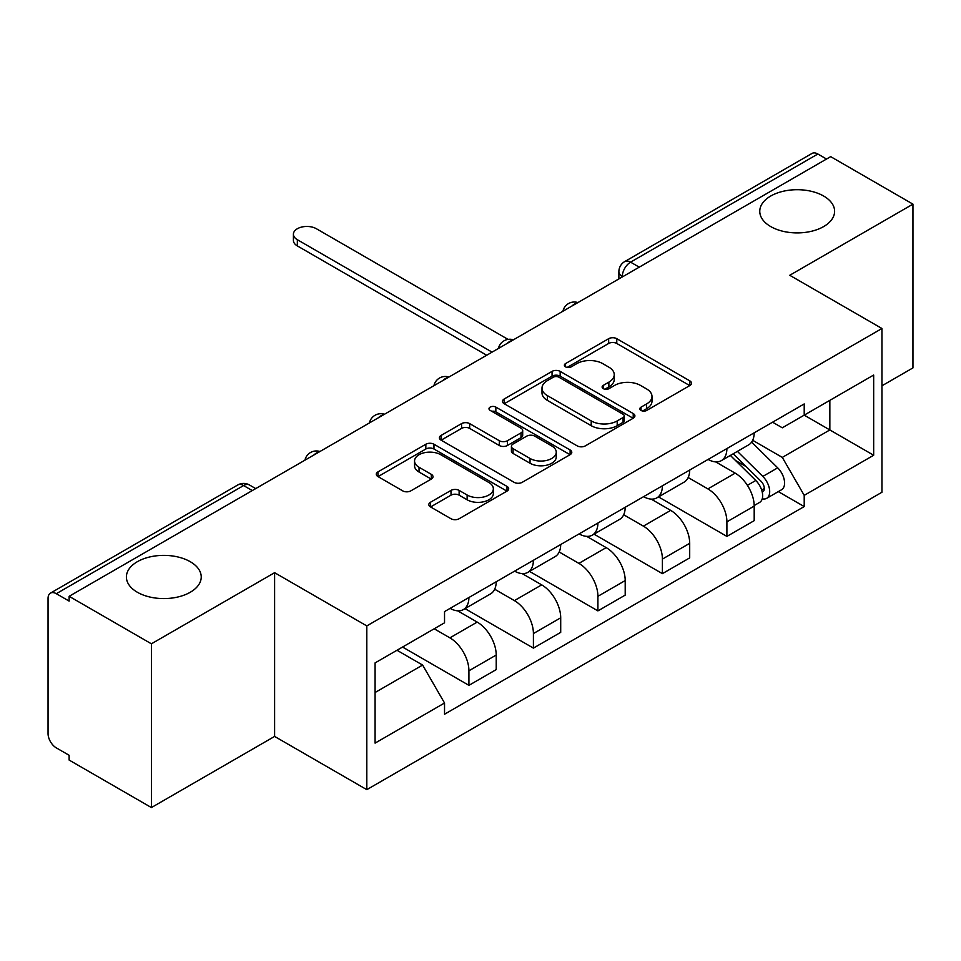 <?xml version="1.0" encoding="UTF-8"?>
<svg xmlns="http://www.w3.org/2000/svg" width="961" height="961" viewBox="0 0 961 961"><rect width="100%" height="100%" fill="white"/><g stroke="black" fill="none" stroke-linecap="round" stroke-linejoin="round"><path stroke-width="1.44" d="M641.023 410.443A4.012 2.318 0 0 0 646.705 410.443L689.83 385.553A5.742 3.315 0 0 0 691.512 383.211A5.742 3.315 0 0 0 689.83 380.868L616.782 338.692A5.742 3.315 0 0 0 608.661 338.692L565.548 363.582A4.012 2.318 0 0 0 564.371 365.228A4.012 2.318 0 0 0 565.548 366.862A4.012 2.318 0 0 0 571.23 366.862L576.804 363.642A18.367 10.607 0 0 1 602.775 363.642L608.866 367.162A18.367 10.607 0 0 1 614.247 374.658A18.367 10.607 0 0 1 608.866 382.154L603.292 385.373A4.012 2.318 0 0 0 602.115 387.019A4.012 2.318 0 0 0 603.292 388.652A4.012 2.318 0 0 0 608.974 388.652L614.547 385.433A18.367 10.607 0 0 1 640.519 385.433L646.609 388.953A18.367 10.607 0 0 1 651.99 396.449A18.367 10.607 0 0 1 646.609 403.944L641.023 407.164A4.012 2.318 0 0 0 639.846 408.797A4.012 2.318 0 0 0 641.023 410.443L641.023 407.164M190.266 561.704A37.419 21.598 0 0 0 149.496 557.02A37.419 21.598 0 0 0 126.396 576.984A37.419 21.598 0 0 0 137.351 592.252A37.419 21.598 0 0 0 178.133 596.937A37.419 21.598 0 0 0 201.233 576.984A37.419 21.598 0 0 0 190.266 561.704M823.649 196.032A37.419 21.598 0 0 0 782.867 191.347A37.419 21.598 0 0 0 759.767 211.3A37.419 21.598 0 0 0 770.734 226.58A37.419 21.598 0 0 0 811.504 231.265A37.419 21.598 0 0 0 834.604 211.3A37.419 21.598 0 0 0 823.649 196.032M430.516 502.231A5.742 3.315 0 0 0 428.834 504.573A5.742 3.315 0 0 0 430.516 506.915L451.009 518.748A5.742 3.315 0 0 0 459.118 518.748L507.012 491.095A5.742 3.315 0 0 0 508.693 488.753A5.742 3.315 0 0 0 507.012 486.41L433.964 444.234A5.742 3.315 0 0 0 425.843 444.234L377.961 471.887A5.742 3.315 0 0 0 376.28 474.229A5.742 3.315 0 0 0 377.961 476.572L402.719 490.867A5.742 3.315 0 0 0 410.827 490.867L431.321 479.034A5.742 3.315 0 0 0 433.003 476.692A5.742 3.315 0 0 0 431.321 474.35L419.044 467.262A15.352 8.865 0 0 1 414.551 460.992A15.352 8.865 0 0 1 424.029 452.799A15.352 8.865 0 0 1 440.763 454.721L488.849 482.494A15.352 8.865 0 0 1 493.341 488.753A15.352 8.865 0 0 1 483.863 496.945A15.352 8.865 0 0 1 467.142 495.023L459.118 490.398A5.742 3.315 0 0 0 451.009 490.398L430.516 502.231L430.516 506.915M366.802 625.911L274.606 572.684L151.406 643.81L69.132 596.313L830.676 156.643L912.95 204.14L789.75 275.278L881.946 328.506L366.802 625.911L366.802 789.654L881.946 492.248L881.946 328.506M577.213 445.88A5.742 3.315 0 0 0 585.333 445.88L633.215 418.239A5.742 3.315 0 0 0 634.897 415.885A5.742 3.315 0 0 0 633.215 413.542L560.167 371.378A5.742 3.315 0 0 0 552.058 371.378L504.165 399.019A5.742 3.315 0 0 0 502.483 401.362A5.742 3.315 0 0 0 504.165 403.704L577.213 445.88M491.768 411.308A4.012 2.318 0 0 1 495.852 411.873L495.852 407.104L570.113 449.976A5.742 3.315 0 0 1 571.795 452.319A5.742 3.315 0 0 1 570.113 454.661L522.231 482.314A5.742 3.315 0 0 1 514.111 482.314L441.063 440.138L441.063 435.453A5.742 3.315 0 0 0 439.381 437.796A5.742 3.315 0 0 0 441.063 440.138M441.063 435.453L461.556 423.621A5.742 3.315 0 0 1 469.677 423.621L499.3 440.727A5.742 3.315 0 0 0 507.42 440.727L521.006 432.882A5.742 3.315 0 0 0 522.688 430.528A5.742 3.315 0 0 0 521.006 428.186L490.17 410.383A4.012 2.318 0 0 1 488.993 408.749A4.012 2.318 0 0 1 491.467 406.599A4.012 2.318 0 0 1 495.852 407.104M151.406 643.81L151.406 807.564L69.132 760.067L69.132 755.286L56.315 747.886A11.688 6.751 -120 0 1 48.05 733.567L48.05 598.463A11.688 6.751 -120 0 1 50.477 593.105L237.751 484.981A11.688 6.751 60 0 1 243.601 485.557L56.315 593.694A11.688 6.751 -120 0 0 50.477 593.105M881.946 385.793L912.95 367.895L912.95 204.14M151.406 807.564L274.606 736.426L366.802 789.654M69.132 596.313L69.132 601.093L56.315 593.694M639.257 267.158L630.572 262.149A11.688 6.751 60 0 0 624.734 261.572L812.009 153.436A11.688 6.751 60 0 1 817.859 154.012L630.572 262.149A11.688 6.751 120 0 0 622.308 276.468L622.308 276.948M826.544 159.033L817.859 154.012M726.9 448.571A26.896 15.532 60 0 1 721.339 460.643L748.619 444.883A26.896 15.532 -120 0 0 754.193 432.81M688.184 477.533L707.885 488.909A26.896 15.532 60 0 1 726.9 521.847L754.193 506.087A26.896 15.532 -120 0 0 735.177 473.148L715.645 461.881M754.193 506.087L754.193 520.658L726.9 536.406L658.501 496.909M721.339 460.643A26.896 15.532 60 0 1 708.101 459.43M726.9 521.847L726.9 536.406M662.405 485.798A26.896 15.532 60 0 1 656.843 497.87L684.124 482.122A26.896 15.532 -120 0 0 689.698 470.049M594.006 534.148L662.405 573.645L689.698 557.885L689.698 543.325A26.896 15.532 -120 0 0 670.682 510.387L651.15 499.107M656.843 497.87A26.896 15.532 60 0 1 643.594 496.657M623.689 514.76L643.389 526.135A26.896 15.532 60 0 1 662.405 559.086L662.405 573.645M597.91 523.036A26.896 15.532 60 0 1 592.348 535.109L619.629 519.36A26.896 15.532 -120 0 0 625.203 507.288M529.511 571.387L597.91 610.884L625.203 595.123L625.203 580.564A26.896 15.532 -120 0 0 606.187 547.626L586.654 536.346M592.348 535.109A26.896 15.532 60 0 1 579.099 533.896M559.194 551.998L578.894 563.374A26.896 15.532 60 0 1 597.91 596.313L597.91 610.884M533.415 560.275A26.896 15.532 60 0 1 527.853 572.348L555.134 556.599A26.896 15.532 -120 0 0 560.707 544.515M465.016 608.625L533.415 648.11L560.707 632.362L560.707 617.803A26.896 15.532 -120 0 0 541.692 584.865L522.159 573.585M527.853 572.348A26.896 15.532 60 0 1 514.603 571.134M494.699 589.237L514.399 600.613A26.896 15.532 60 0 1 533.415 633.551L533.415 648.11M468.92 597.514A26.896 15.532 60 0 1 463.358 609.586L490.639 593.826A26.896 15.532 -120 0 0 496.212 581.753M402.563 647.041L468.92 685.349L496.212 669.601L496.212 655.042A26.896 15.532 -120 0 0 477.197 622.091L457.664 610.824M463.358 609.586A26.896 15.532 60 0 1 450.108 608.373M434.192 628.782L449.904 637.852A26.896 15.532 60 0 1 468.92 670.79L468.92 685.349M772.584 422.191L782.302 427.801L873.669 375.042L829.848 400.353L829.848 429.951L782.302 457.4L752.679 440.294M375.078 692.509L422.624 665.06L444.535 703.008L375.078 743.117L375.078 662.91L444.535 622.812L444.535 611.592L804.213 403.932L804.213 415.152L873.669 455.25L804.213 495.347L782.302 457.4M873.669 375.042L873.669 455.25M444.535 703.008L444.535 714.227L804.213 506.567L804.213 495.347M274.606 572.684L274.606 736.426M422.624 665.06L396.989 650.261M778.314 491.612L804.213 506.567M642.633 411.008L646.609 408.713A18.367 10.607 0 0 0 651.99 401.217L651.99 396.449M614.247 374.658L614.247 379.427A18.367 10.607 0 0 1 608.866 386.923L604.889 389.217M689.746 385.589L616.782 343.461A5.742 3.315 0 0 0 608.661 343.461L567.158 367.426M633.143 418.275L560.167 376.147A5.742 3.315 0 0 0 552.058 376.147L504.249 403.752M623.076 417.53A4.012 2.318 0 0 0 624.242 415.885A4.012 2.318 0 0 0 623.076 414.251L558.954 377.229A4.012 2.318 0 0 0 553.272 377.229L547.386 380.628A18.367 10.607 0 0 0 542.004 388.124A18.367 10.607 0 0 0 547.386 395.62L591.219 420.93A18.367 10.607 0 0 0 617.19 420.93L623.076 417.53L623.076 422.299A4.012 2.318 0 0 0 624.242 420.666L624.242 415.885M542.004 388.124L542.004 392.905A18.367 10.607 0 0 0 547.386 400.401L547.386 395.62M623.076 422.299L617.19 425.699A18.367 10.607 0 0 1 591.219 425.699L547.386 400.401M441.135 440.186L461.556 428.402L461.556 423.621M522.688 430.528L522.688 435.309A5.742 3.315 0 0 1 521.006 437.651L507.42 445.496A5.742 3.315 0 0 1 499.3 445.496L469.677 428.402A5.742 3.315 0 0 0 461.556 428.402M495.852 411.873L570.041 454.709M530.04 458.469A15.352 8.865 0 0 0 546.773 460.391A15.352 8.865 0 0 0 556.251 452.211A15.352 8.865 0 0 0 551.746 445.94L534.809 436.162A5.742 3.315 0 0 0 526.688 436.162L513.09 444.006A5.742 3.315 0 0 0 511.42 446.348A5.742 3.315 0 0 0 513.09 448.691L530.04 458.469L530.04 463.25A15.352 8.865 0 0 0 546.773 465.172A15.352 8.865 0 0 0 556.251 456.98L556.251 452.211M511.42 446.348L511.42 451.117A5.742 3.315 0 0 0 513.09 453.46L513.09 448.691M530.04 463.25L513.09 453.46M493.341 488.753L493.341 493.534A15.352 8.865 0 0 1 483.863 501.714A15.352 8.865 0 0 1 467.142 499.792L459.118 495.167A5.742 3.315 0 0 0 451.009 495.167L430.588 506.952M414.551 460.992L414.551 465.761A15.352 8.865 0 0 0 419.044 472.031L419.044 467.262M431.249 479.083L419.044 472.031M506.927 491.143L433.964 449.015A5.742 3.315 0 0 0 425.843 449.015L378.033 476.62M730.372 455.418L755.778 480.488A14.619 8.445 60 0 1 759.634 502.399L754.181 505.546M735.441 460.415L746.216 466.638M508.033 339.389L316.373 228.73A13.442 7.76 -0 0 0 301.718 227.048A13.442 7.76 -0 0 0 293.405 234.22A13.442 7.76 -0 0 0 297.345 239.709L492.08 352.134M733.195 453.796L761.016 481.245A7.015 4.048 60 0 1 762.866 491.756A7.015 4.048 60 0 1 762.229 492.008M737.399 451.358L762.818 476.428A14.619 8.445 60 0 1 766.674 498.339A14.619 8.445 60 0 1 762.253 498.807M751.622 442.108L777.701 467.839A14.619 8.445 60 0 1 781.557 489.75L766.674 498.339M486.698 355.234L297.345 245.92A13.442 7.76 180 0 1 293.405 240.43L293.405 234.22M622.716 276.708L622.308 276.468A11.688 6.751 0 0 1 618.884 271.699L618.884 278.918M533.415 633.551L560.707 617.803M597.91 596.313L625.203 580.564M662.405 559.086L689.698 543.325M468.92 670.79L496.212 655.042M449.904 637.852L477.197 622.091M514.399 600.613L541.692 584.865M578.894 563.374L606.187 547.626M643.389 526.135L670.682 510.387M707.885 488.909L735.177 473.148M576.936 303.147A11.688 6.751 120 0 0 571.771 306.127M512.441 340.374A11.688 6.751 120 0 0 507.276 343.365M447.934 377.613A11.688 6.751 120 0 0 442.781 380.592M383.439 414.852A11.688 6.751 120 0 0 378.286 417.831M318.944 452.09A11.688 6.751 120 0 0 313.791 455.07M252.287 490.578L243.601 485.557A11.688 6.751 120 0 1 249.452 484.981A11.688 11.688 0 0 0 237.751 484.981M646.609 408.713L646.609 403.944M603.292 388.652L603.292 385.373M608.866 386.923L608.866 382.154M565.548 366.862L565.548 363.582M608.661 343.461L608.661 338.692M616.782 343.461L616.782 338.692M689.83 385.553L689.83 380.868M504.165 403.704L504.165 399.019M552.058 376.147L552.058 371.378M560.167 376.147L560.167 371.378M633.215 418.239L633.215 413.542M591.219 425.699L591.219 420.93M617.19 425.699L617.19 420.93M469.677 428.402L469.677 423.621M499.3 445.496L499.3 440.727M507.42 445.496L507.42 440.727M521.006 437.651L521.006 432.882M570.113 454.661L570.113 449.976M451.009 495.167L451.009 490.398M459.118 495.167L459.118 490.398M467.142 499.792L467.142 495.023M431.321 479.034L431.321 474.35M377.961 476.572L377.961 471.887M425.843 449.015L425.843 444.234M433.964 449.015L433.964 444.234M507.012 491.095L507.012 486.41M755.778 480.488L747.394 485.329M764.319 488.548L761.689 490.074M777.701 467.839L762.818 476.428M297.345 245.92L297.345 239.709M577.921 302.571A11.688 11.688 0 0 0 562.918 311.232M513.426 339.81A11.688 11.688 0 0 0 498.423 348.471M448.931 377.036A11.688 11.688 0 0 0 433.928 385.709M384.436 414.275A11.688 11.688 0 0 0 369.432 422.936M319.941 451.514A11.688 11.688 0 0 0 304.937 460.175M255.71 488.596L249.452 484.981M624.734 261.572A11.688 11.688 0 0 0 618.884 271.699"/></g></svg>
